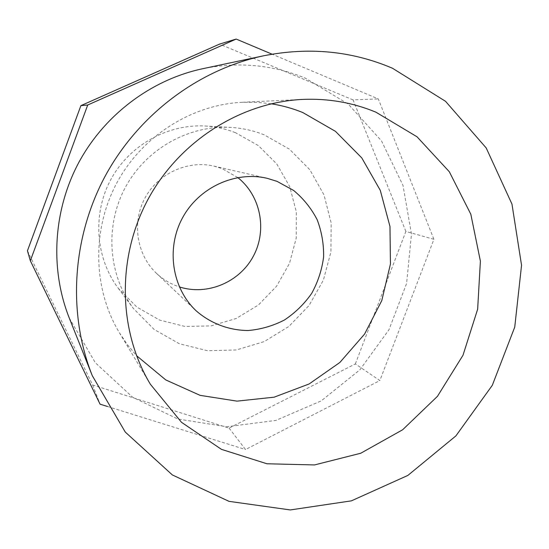 <?xml version="1.0" encoding="UTF-8"?>
<svg xmlns="http://www.w3.org/2000/svg" width="549" height="549" viewBox="0 0 549 549"><rect width="100%" height="100%" fill="white"/><g stroke="black" fill="none" stroke-linecap="round" stroke-linejoin="round"><path stroke-width="0.41" stroke-dasharray="2.75 2.06" d="M271.192 103.782L256.939 102.299L242.521 102.258C191.642 104.653 141.93 136.07 116.711 183.126C91.587 230.23 93.069 289.021 119.339 332.66L127.382 344.628L136.529 355.656M237.772 177.567L222.043 168.591L213.863 166.093C187.538 159.951 158.009 173.484 144.874 198.182C131.63 222.825 136.783 254.894 156.506 273.375C163.142 279.578 170.746 284.087 179.324 286.88M69.263 318.001L95.32 362.738L132.638 397.229L177.739 418.99L226.758 426.765L275.804 420.431L321.227 400.894L359.828 369.875L388.96 329.75L406.61 283.414L411.469 234.128L402.993 185.411L381.493 140.88L348.217 104.07L305.374 78.184C272.702 64.693 238.417 61.55 202.519 68.755M235.466 132.686C225.714 128.837 215.537 126.613 204.949 126.016C167.308 123.944 129.049 145.464 110.644 179.88C92.246 214.302 95.595 258.071 118.234 288.225L136.845 307.069L159.663 320.081L185.006 326.463L211.077 325.9L236.104 318.537L258.442 304.969L276.627 286.153L289.508 263.348L296.234 238.046L296.336 211.907L289.742 186.653L276.813 164.014L258.325 145.567L235.466 132.686M264.144 134.814C253.343 130.525 242.061 128.047 230.306 127.389C188.499 125.069 145.801 149.15 125.206 187.669C104.612 226.181 108.311 275.07 133.455 308.545L154.118 329.434L179.441 343.784L207.536 350.729L236.427 349.939L264.151 341.622L288.891 326.442L309.066 305.464L323.388 280.093L330.923 251.97L331.157 222.928L323.992 194.868L309.801 169.689L289.426 149.163L264.144 134.814M27.45 250.783L92.644 384.973L229.091 428.117L355.354 363.912L379.86 380.567L433.902 239.295L378.302 98.895L272.078 54.179M355.354 363.912L405.876 231.438L433.902 239.295M229.091 428.117L245.54 449.535L379.86 380.567M405.876 231.438L353.076 99.897L378.302 98.895M353.076 99.897L219.538 44.105M107.439 406.466L245.54 449.535M92.644 384.973L100.062 404.167M119.339 332.66L150.357 384.231M242.521 102.258L302.636 99.41M156.506 273.375L196.171 310.816M213.863 166.093L267.027 178.281M118.234 288.225L133.455 308.545M204.949 126.016L230.306 127.389"/><path stroke-width="0.82" d="M375.893 112.168C352.801 102.581 328.384 98.326 302.636 99.41C240.551 102.299 179.111 141.299 147.805 199.747C116.587 258.25 118.282 330.999 150.357 384.231L181.493 422.305L221.453 449.356L266.951 463.768L314.515 464.941L360.775 453.227L402.643 429.764L437.443 396.344L462.992 355.251L477.651 309.19L480.389 261.132L470.822 214.234L449.315 171.741L417.014 136.776L375.893 112.168M136.529 355.656L165.771 379.929L200.062 395.342L236.99 401.134L274.123 397.181L309.121 383.964L339.879 362.457L364.577 334.087L381.781 300.591L390.442 263.994L389.975 226.49L380.285 190.366L361.791 157.927L335.473 131.355L302.856 112.572C292.706 108.428 282.152 105.497 271.192 103.782M276.991 181.335L293.605 190.434C303.419 198.566 311.262 208.304 317.144 219.655C321.707 231.63 323.862 244.079 323.601 257.001C321.927 269.847 317.96 281.966 311.702 293.358C304.256 304.009 295.142 312.896 284.375 320.04C272.915 325.928 260.816 329.427 248.086 330.525C228.967 330.368 210.672 323.485 196.171 310.816C172.118 288.3 165.915 248.745 182.33 218.207C198.608 187.593 234.945 170.78 267.027 178.281L276.991 181.335M179.324 286.88C207.206 295.952 239.536 282.282 253.364 256.184C267.384 230.189 260.796 195.719 237.772 177.567M263.239 55.868L202.519 68.755C151.222 79.735 104.413 114.83 78.644 162.772C53.088 210.83 49.904 269.25 69.263 318.001L92.273 375.653L125.275 432.077L172.372 474.954L229.029 501.354L290.318 509.939L351.408 500.846L407.88 475.413L455.896 435.899L492.316 385.288L514.742 327.094L521.55 265.277L511.963 204.084L486.194 147.949L445.534 101.304L392.521 68.268C351.854 50.906 308.758 46.775 263.239 55.868C198.189 69.757 138.046 114.954 104.832 176.771C71.871 238.733 67.692 313.843 92.273 375.653M272.078 54.179L236.173 39.061L219.538 44.105L80.888 105.641L27.45 250.783L30.339 260.775L100.062 404.167L107.439 406.466M236.173 39.061L87.723 105.003L30.339 260.775M80.888 105.641L87.723 105.003"/></g></svg>
